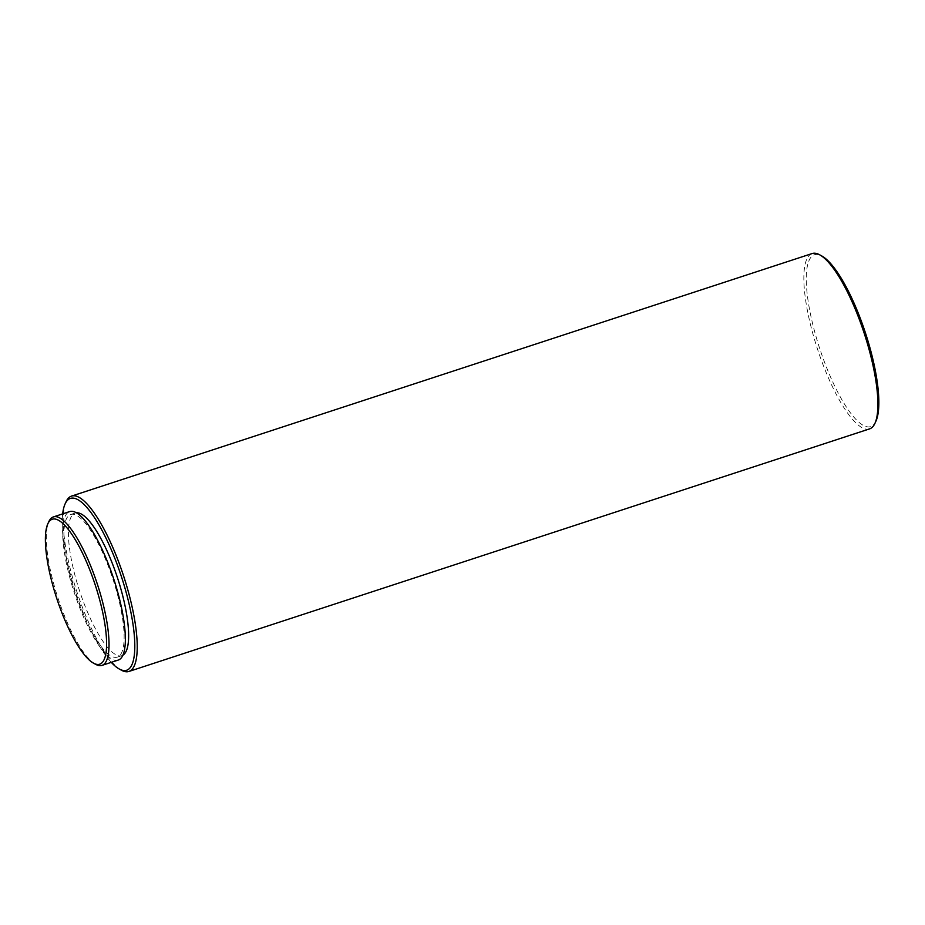 <?xml version="1.0" encoding="UTF-8"?>
<svg xmlns="http://www.w3.org/2000/svg" width="925" height="925" viewBox="0 0 925 925"><rect width="100%" height="100%" fill="white"/><g stroke="black" fill="none" stroke-linecap="round" stroke-linejoin="round"><path stroke-width="0.69" stroke-dasharray="4.62 3.47" d="M95.541 664.277A78.105 20.87 71.9 0 1 57.847 597.654A78.105 20.87 71.9 0 1 48.828 521.642M118.331 660.045A78.105 20.87 71.9 0 1 74.312 592.705A78.105 20.87 71.9 0 1 69.491 511.652M117.579 657.051A75.029 20.049 71.9 0 1 117.371 657.12A75.029 20.049 71.9 0 1 75.087 592.439A75.029 20.049 71.9 0 1 70.462 514.577A75.029 20.049 71.9 0 1 70.67 514.508A75.029 20.049 71.9 0 1 112.943 579.177A75.029 20.049 71.9 0 1 117.579 657.051M122.956 655.154A75.029 20.049 71.9 0 1 122.088 655.571A75.029 20.049 71.9 0 1 121.88 655.64A75.029 20.049 71.9 0 1 79.596 590.959A75.029 20.049 71.9 0 1 74.971 513.097A75.029 20.049 71.9 0 1 75.168 513.028A75.029 20.049 71.9 0 1 76.324 512.785M111.277 662.346A90.407 24.154 71.9 0 1 62.657 513.895M121.302 670.139A92.257 24.651 71.9 0 1 76.787 591.457A92.257 24.651 71.9 0 1 66.126 501.674M869.569 428.888A92.257 24.651 71.9 0 1 817.596 349.373A92.257 24.651 71.9 0 1 811.896 253.635M875.952 421.129A90.407 24.154 71.9 0 1 870.934 426.494A90.407 24.154 71.9 0 1 819.897 349.118A90.407 24.154 71.9 0 1 814.162 254.838A90.407 24.154 71.9 0 1 821.886 256.028M117.371 657.12L121.88 655.64M70.67 514.508L75.168 513.028"/><path stroke-width="1.39" d="M99.946 664.115A76.266 20.385 71.9 0 1 93.425 663.109A76.266 20.385 71.9 0 1 56.633 598.059A76.266 20.385 71.9 0 1 47.822 523.839A76.266 20.385 71.9 0 1 52.054 519.307A76.266 20.385 71.9 0 1 95.102 584.577A76.266 20.385 71.9 0 1 99.946 664.115M47.822 523.839L48.828 521.642A78.105 20.87 71.9 0 1 53.164 517.006A78.105 20.87 71.9 0 1 53.372 516.925A78.105 20.87 71.9 0 1 97.391 584.265A78.105 20.87 71.9 0 1 102.213 665.318A78.105 20.87 71.9 0 1 101.993 665.387A78.105 20.87 71.9 0 1 95.541 664.277L93.425 663.109M69.491 511.652A78.105 20.87 71.9 0 1 69.71 511.583A78.105 20.87 71.9 0 1 113.717 578.911A78.105 20.87 71.9 0 1 118.539 659.964A78.105 20.87 71.9 0 1 118.331 660.045L101.993 665.387M62.657 513.895A90.407 24.154 71.9 0 1 65.12 503.871A90.407 24.154 71.9 0 1 70.138 498.506A90.407 24.154 71.9 0 1 121.175 575.882A90.407 24.154 71.9 0 1 126.91 670.163A90.407 24.154 71.9 0 1 119.198 668.972A90.407 24.154 71.9 0 1 111.277 662.346M65.12 503.871L66.126 501.674A92.257 24.651 71.9 0 1 71.248 496.193A92.257 24.651 71.9 0 1 71.502 496.112A92.257 24.651 71.9 0 1 123.487 575.627A92.257 24.651 71.9 0 1 129.176 671.365A92.257 24.651 71.9 0 1 128.922 671.457A92.257 24.651 71.9 0 1 121.302 670.139L119.198 668.972M811.896 253.635A92.257 24.651 71.9 0 1 812.15 253.542A92.257 24.651 71.9 0 1 819.77 254.861A92.257 24.651 71.9 0 1 864.285 333.543A92.257 24.651 71.9 0 1 874.946 423.326A92.257 24.651 71.9 0 1 869.824 428.807A92.257 24.651 71.9 0 1 869.569 428.888L128.922 671.457M819.77 254.861L821.886 256.028A90.407 24.154 71.9 0 1 865.511 333.15A90.407 24.154 71.9 0 1 875.952 421.129L874.946 423.326M76.324 512.785A75.029 20.049 71.9 0 1 117.579 578.09A75.029 20.049 71.9 0 1 122.956 655.154M71.502 496.112L812.15 253.542M53.372 516.925L69.71 511.583"/></g></svg>
